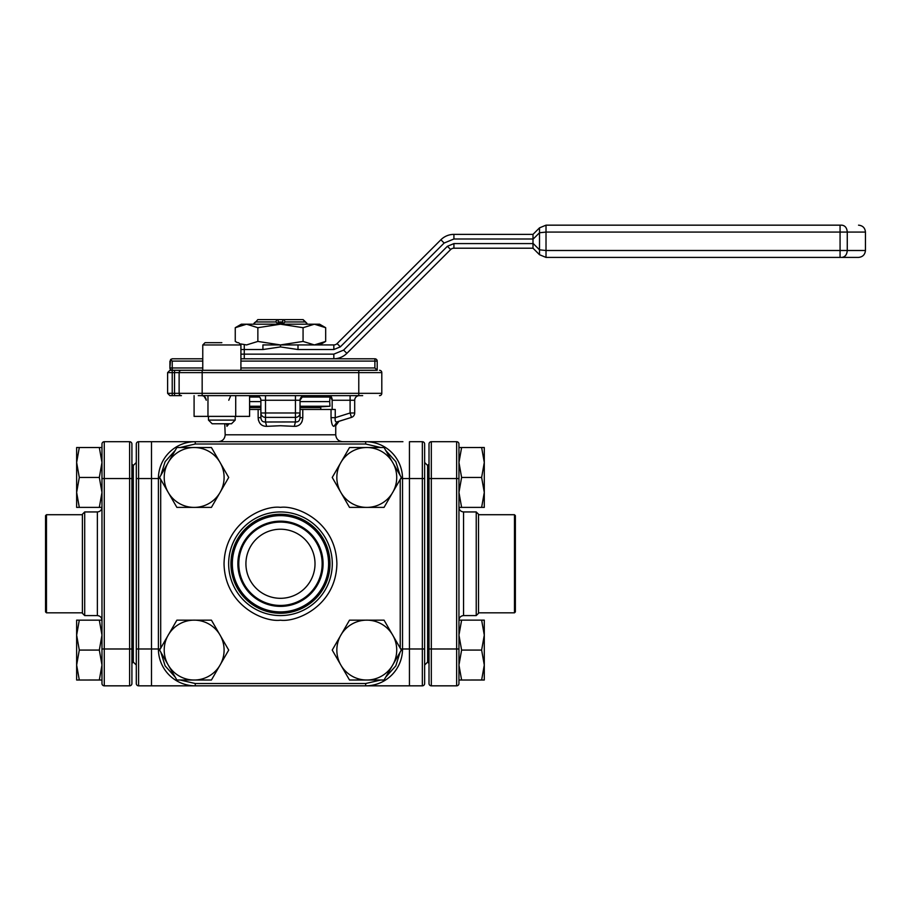 <?xml version="1.0" encoding="UTF-8"?>
<svg xmlns="http://www.w3.org/2000/svg" width="911" height="911" viewBox="0 0 911 911"><rect width="100%" height="100%" fill="white"/><g stroke="black" fill="none" stroke-linecap="round" stroke-linejoin="round"><path stroke-width="1.37" d="M249.58 409.46L258.143 409.46L258.143 417.682C258.667 423.421 261.503 426.302 266.65 426.337L280.463 425.733L294.287 426.337C299.434 426.302 302.27 423.421 302.782 417.682L302.782 418.024M302.145 421.269L301.359 422.841M300.197 424.264L298.99 425.209M296.633 426.189L295.813 426.325M333.984 426.337C336.318 425.539 336.318 425.539 333.984 426.337L337.059 421.941C335.43 422.169 334.827 420.745 335.248 417.682L335.248 409.46L331.035 409.46L331.035 417.682C331.433 423.421 332.413 426.302 333.984 426.337M330.944 395.955L304.65 395.647A4.601 4.601 0 0 0 300.038 400.248L300.038 409.46L331.035 409.46M158.002 441.71L151.488 441.71L151.488 478.548L138.597 478.548L138.597 441.71A2.3 2.3 0 0 0 136.297 444.01L136.297 462.492L133.302 465.487L133.302 662.058L136.297 665.053L136.297 683.523A2.3 2.3 0 0 0 138.597 685.835L422.34 685.835A2.3 2.3 0 0 0 424.64 683.523L424.64 444.01L424.64 462.492L427.635 465.487L427.635 662.058L424.64 665.053M300.038 407.616L320.774 407.616L320.774 409.46M228.775 400.248L230.756 395.647M258.143 409.46L260.888 409.46L260.888 400.248A4.601 4.601 0 0 0 256.287 395.647C258.975 395.818 260.512 397.355 260.888 400.248A4.601 4.601 0 0 0 256.287 395.647L249.58 395.647L249.58 416.373L235.71 416.373L235.71 395.647M197.55 370.31L362.68 370.31M362.68 395.647L198.245 395.647M300.038 406.226L329.987 406.226L308.749 407.616M240.914 370.31L240.914 344.973L202.766 344.973L202.766 370.31M300.038 401.626L329.68 401.626L329.987 406.226M301.347 397.037L329.987 397.037L329.68 401.626M208.482 420.096L212.161 423.774L231.508 423.774L235.197 420.096L208.482 420.096L208.482 416.373M235.197 420.096L235.197 416.373M240.914 358.797L374.888 358.797L374.888 361.098L377.2 361.098L377.2 370.265L240.914 370.265L377.2 370.265L374.888 367.964L374.888 361.098L240.914 361.098M181.437 358.797L172.225 358.797L170.596 359.469L169.913 367.964A2.3 2.3 0 0 0 172.225 370.265L202.766 370.265L172.225 370.265L172.225 361.098L202.766 361.098M280.463 358.752L333.836 358.752L280.463 358.752M131.913 648.985L131.913 444.01A2.3 2.3 0 0 0 129.613 441.71L129.613 685.835A2.3 2.3 0 0 0 131.913 683.523L131.913 648.985L101.975 648.985L101.975 683.523L101.975 680.016L99.322 680.005L101.975 665.053L99.322 650.078L101.975 635.115L101.975 650.078M101.975 620.197C101.679 617.419 100.142 615.882 97.375 615.585L97.375 511.948C100.142 511.652 101.679 510.126 101.975 507.347L99.322 507.381L101.975 492.43L99.322 477.455L101.975 462.481L99.322 447.54L101.975 447.517M101.975 492.43L99.322 477.455L101.975 462.481M101.975 665.053L99.322 650.078L101.975 635.115L99.322 620.163L101.975 620.14M476.225 615.585L478.526 613.285L478.526 514.248L476.225 511.948L476.225 615.585L463.562 615.585C460.784 615.882 459.246 617.419 458.95 620.197M332.287 563.772A51.825 51.825 0 0 0 280.463 511.948A51.825 51.825 0 0 0 228.65 563.772A51.825 51.825 0 0 0 280.463 615.585A51.825 51.825 0 0 0 332.287 563.772M84.7 511.948L82.4 514.248L82.4 613.285L84.7 615.585L84.7 511.948L97.375 511.948M458.95 620.14L484.288 620.14L481.634 620.163L484.288 635.115L484.288 665.053L481.634 680.005L458.95 680.016M484.288 620.14L484.288 635.115L481.634 650.078L484.288 665.053L484.288 680.016L481.634 680.005L484.288 680.016M458.95 447.517L461.615 447.54L458.95 462.481L461.615 477.455L458.95 492.43L458.95 462.481L461.615 477.455L481.634 477.455L484.288 492.43L481.634 507.381L484.288 507.393L458.95 507.393C459.246 510.126 460.784 511.652 463.562 511.948L463.562 615.585M461.615 447.54L484.288 447.517L481.634 447.54L484.288 462.481L484.288 507.393M484.288 447.517L484.288 462.481L481.634 477.455L484.288 492.43M461.615 620.163L458.95 635.115L461.615 650.078L481.634 650.078L484.288 665.053M164.208 650.078A29.938 29.938 0 0 0 168.228 665.053L176.882 680.005L211.432 680.005L228.707 650.078L211.432 620.163L176.882 620.163L159.607 650.078L168.228 665.053A29.938 29.938 0 0 0 220.086 665.053A29.938 29.938 0 0 0 194.157 620.14A29.938 29.938 0 0 0 164.208 650.078M336.842 477.455A29.938 29.938 0 0 0 340.851 492.43L349.505 507.381L384.055 507.381L401.33 477.455L384.055 447.54L349.505 447.54L332.23 477.455L340.851 492.43A29.938 29.938 0 0 0 392.709 492.43A29.938 29.938 0 0 0 366.78 447.517A29.938 29.938 0 0 0 336.842 477.455M164.208 477.455A29.938 29.938 0 0 0 168.228 492.43L176.882 507.381L211.432 507.381L228.707 477.455L211.432 447.54L176.882 447.54L159.607 477.455L168.228 492.43A29.938 29.938 0 0 0 220.086 492.43A29.938 29.938 0 0 0 194.157 447.517A29.938 29.938 0 0 0 164.208 477.455M336.842 650.078A29.938 29.938 0 0 0 340.851 665.053L349.505 680.005L384.055 680.005L401.33 650.078L384.055 620.163L349.505 620.163L332.23 650.078L340.851 665.053A29.938 29.938 0 0 0 392.709 665.053A29.938 29.938 0 0 0 366.78 620.14A29.938 29.938 0 0 0 336.842 650.078M329.987 563.772A49.513 49.513 0 0 0 280.463 514.248A49.513 49.513 0 0 0 230.95 563.772A49.513 49.513 0 0 0 280.463 613.285A49.513 49.513 0 0 0 329.987 563.772M514.464 612.83L515.375 611.907L515.375 515.637L514.464 514.715L514.464 612.83L478.526 612.83M329.52 563.772A49.057 49.057 0 0 0 280.463 514.715A49.057 49.057 0 0 0 231.405 563.772A49.057 49.057 0 0 0 280.463 612.83A49.057 49.057 0 0 0 329.52 563.772M46.472 514.715L45.55 515.637L45.55 611.907L46.472 612.83L46.472 514.715L82.4 514.715M328.598 563.772A48.135 48.135 0 0 0 280.463 515.637A48.135 48.135 0 0 0 232.328 563.772A48.135 48.135 0 0 0 280.463 611.907A48.135 48.135 0 0 0 328.598 563.772M323.075 563.772A42.612 42.612 0 0 1 280.463 606.373A42.612 42.612 0 0 1 237.862 563.772A42.612 42.612 0 0 1 280.463 521.16A42.612 42.612 0 0 1 323.075 563.772M322.152 563.772A41.69 41.69 0 0 1 280.463 605.451A41.69 41.69 0 0 1 238.784 563.772A41.69 41.69 0 0 1 280.463 522.083A41.69 41.69 0 0 1 322.152 563.772M277.468 324.202L277.468 323.325L283.469 323.325L283.469 324.202M315.012 563.772A34.55 34.55 0 0 1 280.463 598.311A34.55 34.55 0 0 1 245.924 563.772A34.55 34.55 0 0 1 280.463 529.223A34.55 34.55 0 0 1 315.012 563.772M305.572 321.947L303.147 319.636L306.95 323.325L305.139 321.947L285.109 321.947L283.469 323.325M380.866 680.005L365.675 683.523L365.675 685.835A36.85 36.85 0 0 0 402.525 648.985L402.525 478.548A36.85 36.85 0 0 0 365.675 441.71L402.924 441.71M138.597 441.71L195.25 441.71A36.85 36.85 0 0 0 158.4 478.548L158.4 648.985A36.85 36.85 0 0 0 195.25 685.835L195.25 683.523L365.675 683.523M409.438 441.71L422.34 441.71L422.34 478.548L409.438 478.548L409.438 441.71M424.64 444.01A2.3 2.3 0 0 0 422.34 441.71M226.235 423.774A4.601 4.441 107.5 0 1 226.941 426.337C224.607 425.539 224.607 425.539 226.941 426.337L229.014 423.774M266.65 426.337L265.5 421.941C262.71 422.169 261.172 420.745 260.888 417.682L260.933 418.354M258.496 420.381L258.303 419.504M136.297 444.01L136.297 478.548L138.597 478.548L138.597 648.985L151.488 648.985L151.488 685.835M136.297 683.523L136.297 478.548M295.437 395.647L295.437 400.248L260.888 400.248L260.888 412.99A4.601 4.396 0 0 0 265.5 417.386L265.5 412.99L295.437 412.99L295.437 400.248L300.038 400.248L300.038 417.682C299.753 420.745 298.227 422.169 295.437 421.941L294.287 426.337M296.701 421.964L297.931 421.588M336.649 421.998L351.487 417.386A4.601 4.601 0 0 0 354.698 412.99L350.097 412.99L335.248 417.682L331.035 417.682M300.038 417.682L302.782 417.682L302.782 409.46M258.143 417.682L260.888 417.682L260.888 412.99L265.5 412.99L265.5 395.647M264.691 421.998L295.437 421.941L295.437 417.386A4.601 4.396 0 0 0 300.038 412.99L295.437 412.99L295.437 417.386L265.5 417.386L265.5 421.941M249.58 407.616L260.888 407.616M304.65 395.647A4.601 4.601 0 0 0 300.038 400.248L302.964 395.966M330.169 395.647L332.162 400.248L350.097 400.248L350.097 412.99L351.487 417.386A4.601 4.601 0 0 0 354.698 412.99L354.698 400.248A4.601 4.601 0 0 1 359.31 395.647A4.601 4.601 0 0 0 354.698 400.248L350.097 400.248L350.097 395.647M332.162 409.46L332.162 400.248M332.151 399.735L332.025 398.517M332.003 398.392L330.955 395.966M224.755 423.774L225.188 434.798L335.738 434.798L335.738 425.733L338.96 421.337L351.487 417.386M174.525 370.31L181.437 370.31A2.3 2.3 0 0 0 179.125 372.61L172.225 372.61L172.225 370.31L169.913 370.31L174.525 370.31L174.525 393.336L179.125 393.336A2.3 2.3 0 0 0 181.437 395.647L169.913 395.647L172.225 395.647L172.225 393.336L174.525 393.336L174.525 395.647M361.861 370.31L358.775 370.31L358.775 372.61L381.8 372.61A2.3 2.3 0 0 0 379.5 370.31A2.3 2.3 0 0 1 381.8 372.61L381.8 393.336L358.775 393.336L358.775 395.647M206.228 400.248C205.909 397.39 204.371 395.852 201.616 395.647M204.11 396.376L206.216 399.94M429.013 478.548L458.95 478.548L458.95 444.01A2.3 2.3 0 0 0 456.65 441.71L431.313 441.71A2.3 2.3 0 0 0 429.013 444.01L429.013 683.523L429.013 663.436L427.635 662.058M131.913 444.01L131.913 464.098L133.302 465.487M249.58 406.226L260.888 406.226M235.71 416.373L207.97 416.373L207.97 395.647M207.97 416.373L194.089 416.373L194.089 395.647M379.5 395.647A2.3 2.3 0 0 0 381.8 393.336M207.697 416.373A4.601 4.601 0 0 0 208.482 416.953A4.601 4.601 0 0 1 207.697 416.373M429.013 683.523A2.3 2.3 0 0 0 431.313 685.835L456.65 685.835A2.3 2.3 0 0 0 458.95 683.523L458.95 648.985L456.65 648.985L456.65 685.835M249.58 401.626L260.888 401.626M167.613 393.336L169.913 395.647L167.613 393.336L167.613 372.61L172.225 372.61L172.225 393.336L167.613 393.336M202.162 395.647L202.162 393.336L179.125 393.336L179.125 372.61L202.162 372.61L202.162 370.31M221.84 342.673L205.066 342.673L221.84 342.673M169.913 370.31L167.613 372.61L169.913 370.31M400.692 478.548L402.525 478.548A36.85 36.85 0 0 0 365.675 441.71L195.25 441.71A36.85 36.85 0 0 0 158.4 478.548L160.234 478.548M129.613 441.71L104.275 441.71A2.3 2.3 0 0 0 101.975 444.01L101.975 478.548L104.275 478.548L104.275 441.71M129.613 685.835L104.275 685.835L104.275 478.548L131.913 478.548M249.58 397.037L259.578 397.037M170.596 359.469L172.225 361.098M172.225 358.797L202.766 358.797M458.95 478.548L458.95 648.985M101.975 648.985L101.975 478.548M101.975 683.523A2.3 2.3 0 0 0 104.275 685.835M310.4 370.265L309.672 370.265M377.2 361.098A2.3 2.3 0 0 0 374.888 358.797M310.4 358.797L308.749 358.752M252.188 358.752L250.525 358.797M202.162 358.797L200.352 358.797M280.463 620.197C263.712 622.395 224.88 605.496 224.038 563.772C224.88 522.037 263.7 505.138 280.463 507.347C297.225 505.138 336.057 522.037 336.888 563.772C336.057 605.496 297.225 622.395 280.463 620.197M458.95 635.115L461.615 650.078L458.95 665.053L461.615 680.005M484.288 462.481L481.634 477.455L461.615 477.455L458.95 492.43L461.615 507.381M484.288 635.115L481.634 650.078L461.615 650.078L458.95 665.053M202.766 367.964L169.913 367.964L169.913 361.098M99.322 680.005L76.638 680.016L79.303 680.005L76.638 665.053L79.303 650.078L99.322 650.078L79.303 650.078L76.638 635.115L79.303 620.163L99.322 620.163M79.303 507.381L76.638 492.43L76.638 507.393L99.322 507.381M76.638 492.43L76.638 462.481L79.303 477.455L76.638 492.43L79.303 477.455L99.322 477.455L79.303 477.455L76.638 462.481L79.303 447.54L99.322 447.54M79.303 447.54L76.638 447.517L79.303 447.54M76.638 680.016L76.638 665.053L79.303 650.078L76.638 635.115L76.638 620.14L79.303 620.163M76.638 462.481L76.638 447.517M76.638 665.053L76.638 635.115M533.003 243.59L453.917 243.59L447.403 246.289L450.66 249.546A4.601 4.601 0 0 1 453.917 248.202L532.992 248.202L533.003 234.378L453.917 234.378L533.003 234.378L539.506 227.864L532.992 234.378M450.66 249.546L346.863 353.354L343.606 350.097L333.836 354.14L333.836 358.752A18.425 18.425 0 0 0 346.863 353.354A18.425 18.425 0 0 1 333.836 358.752M532.992 248.202L539.506 254.716L533.003 248.202L453.917 248.202L453.917 243.59M453.917 238.989L453.917 234.378A18.425 18.425 0 0 0 440.89 239.775L337.093 343.584L440.89 239.775L444.147 243.032L453.917 238.989L533.003 238.989M297.999 349.539L333.836 349.539L333.836 344.927L262.926 344.927L262.926 349.539L280.463 346.932L297.999 349.539L297.999 344.927L333.836 344.927A4.601 4.601 0 0 0 337.093 343.584L340.35 346.84L444.147 243.032M240.288 344.927L240.914 344.927M289.846 344.927L271.148 344.927M240.652 343.925L246.562 344.927L257.859 341.431L280.463 344.927L303.067 341.431L314.375 344.927L325.671 341.431L319.613 344.927L297.999 344.927M237.407 342.673L235.254 341.431L237.589 342.673M257.859 341.431L257.859 327.698L280.463 324.202L303.067 327.698L303.067 341.431M303.067 327.698L314.375 324.202L325.671 327.698L325.671 341.431M235.254 341.431L235.254 327.698L246.562 324.202L257.859 327.698M325.671 327.698L314.375 324.202L319.613 324.202L325.671 327.698M532.992 239.263L539.506 232.749L546.019 232.077L546.019 225.165L840.067 225.165L546.019 225.165L539.506 227.864L539.506 254.716L546.019 257.414L841.866 257.414C845.123 256.97 846.923 254.67 847.264 250.502C846.923 254.67 845.123 256.97 841.866 257.414L858.538 257.414C862.706 256.97 865.006 254.67 865.45 250.502L840.067 250.502L840.067 257.414L546.019 257.414L546.019 250.502L539.506 249.83L532.992 243.317M235.254 327.698L241.313 324.202L314.375 324.202M841.866 225.165L840.067 225.165L841.866 225.165C863.719 225.165 863.719 225.165 841.866 225.165C845.123 225.609 846.923 227.909 847.264 232.077L865.45 232.077C865.04 227.887 862.728 225.586 858.538 225.165M306.779 324.202L306.779 323.325M253.975 324.202L253.975 323.325L254.146 324.202M277.468 323.325L275.817 321.947L255.797 321.947L254.146 323.325M275.817 321.947L276.933 319.636L283.993 319.636L285.109 321.947M282.763 319.636L282.763 321.947L278.162 321.947L278.162 319.636M283.993 319.636L302.987 319.636L305.139 321.947M257.779 319.636L255.797 321.947M255.467 321.947L253.975 323.325M257.938 319.636L276.933 319.636M282.763 321.947L278.162 321.947M402.525 478.548L409.438 478.548L409.438 648.985L422.34 648.985L422.34 685.835M160.234 648.985L151.488 648.985L151.488 478.548L158.4 478.548M409.438 685.835L409.438 648.985L400.692 648.985M138.597 685.835L138.597 648.985L136.297 648.985M424.64 648.985L422.34 648.985L422.34 478.548L424.64 478.548M365.675 441.71L365.675 444.01L380.866 447.529L365.675 444.01L195.25 444.01L195.25 441.71M385.729 450.421L395.807 461.661L400.066 475.257L395.807 461.661L385.729 450.421M179.125 393.336A2.3 2.3 0 0 0 181.437 395.647M202.162 393.336L358.775 393.336L358.775 372.61L202.162 372.61L202.162 393.336M431.313 685.835L431.313 648.985L429.013 648.985M431.313 441.71L431.313 648.985L456.65 648.985L456.65 441.71M365.675 685.835A36.85 36.85 0 0 0 402.525 648.985M158.4 648.985A36.85 36.85 0 0 0 195.25 685.835M240.914 367.964L374.888 367.964M400.225 648.165L400.225 479.38M400.066 652.276L395.807 665.884L385.729 677.112M195.25 683.523L180.059 680.005M175.197 677.112L165.119 665.884L160.86 652.276M160.7 479.38L160.7 648.165M160.86 475.257L165.119 461.661L175.197 450.421M180.059 447.529L195.25 444.01M240.914 349.539L244.273 349.539L244.273 358.752L244.273 354.14L333.836 354.14M447.403 246.289L343.606 350.097M333.836 349.539L340.35 346.84L333.836 349.539M244.273 344.927L244.273 349.539L262.926 349.539M280.463 344.927L280.463 346.932M244.273 354.14L240.914 354.14M539.506 254.716L546.019 257.414M546.019 225.165L539.506 227.864M546.019 232.077L546.019 250.502L840.067 250.502L840.067 232.077L546.019 232.077M840.067 225.165L840.067 232.077L847.264 232.077L847.264 250.502M427.635 465.487L429.013 464.098M308.749 395.647L329.987 397.037M476.225 511.948L463.562 511.948M514.464 514.715L478.526 514.715M335.738 434.798C336.148 438.988 338.459 441.288 342.65 441.71M225.188 434.798C224.778 438.988 222.478 441.288 218.287 441.71M133.302 662.058L131.913 663.436M252.188 407.616L249.58 407.445M240.914 344.973L238.602 342.673M202.766 344.973L205.066 342.673M252.188 395.647L249.58 395.818M84.7 615.585L97.375 615.585M46.472 612.83L82.4 612.83M306.95 324.202L306.95 323.325M865.45 232.077L865.45 250.502"/></g></svg>
